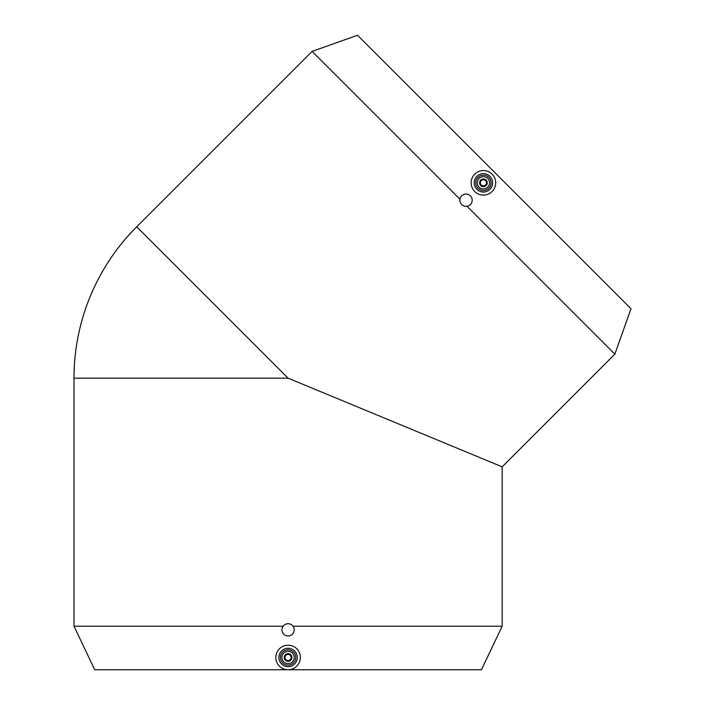 <?xml version="1.0" encoding="UTF-8"?>
<svg xmlns="http://www.w3.org/2000/svg" width="705" height="705" viewBox="0 0 705 705"><rect width="100%" height="100%" fill="white"/><g stroke="black" fill="none" stroke-linecap="round" stroke-linejoin="round"><path stroke-width="1.06" d="M472.191 200.194A6.142 6.142 0 0 0 462.982 194.88A6.142 6.142 0 0 0 462.982 205.516A6.142 6.142 0 0 0 472.191 200.194M502.172 466.842L288.089 378.162L136.708 226.781L312.095 51.395L357.541 35.25L631.001 308.711L614.857 354.157L502.172 466.842L502.172 626.207L481.453 669.75L94.717 669.75L73.999 626.207L283.146 626.207M312.095 51.395L459.986 199.277M466.966 206.265L614.857 354.157M294.223 629.847A6.142 6.142 0 0 0 285.014 624.533A6.142 6.142 0 0 0 285.014 635.161A6.142 6.142 0 0 0 294.223 629.847M293.024 626.207L502.172 626.207M474.738 174.153A12.276 12.276 0 0 0 480.237 194.695A12.276 12.276 0 0 0 495.271 179.652A12.276 12.276 0 0 0 474.738 174.153M476.906 176.321A9.209 9.209 0 0 0 481.03 191.725A9.209 9.209 0 0 0 492.31 180.454A9.209 9.209 0 0 0 476.906 176.321M477.99 177.404A7.676 7.676 0 0 0 481.427 190.244A7.676 7.676 0 0 0 490.83 180.85A7.676 7.676 0 0 0 477.99 177.404M479.074 178.488A6.142 6.142 0 0 0 481.823 188.764A6.142 6.142 0 0 0 489.349 181.247A6.142 6.142 0 0 0 479.074 178.488M480.704 180.119A3.833 3.833 0 0 0 482.423 186.543A3.833 3.833 0 0 0 487.12 181.837A3.833 3.833 0 0 0 480.704 180.119M481.242 180.665A3.067 3.067 0 0 0 482.625 185.794A3.067 3.067 0 0 0 486.379 182.04A3.067 3.067 0 0 0 481.242 180.665M288.089 645.198A12.276 12.276 0 0 0 277.453 663.608A12.276 12.276 0 0 0 298.717 663.608A12.276 12.276 0 0 0 288.089 645.198M288.089 648.265A9.209 9.209 0 0 0 280.114 662.074A9.209 9.209 0 0 0 296.056 662.074A9.209 9.209 0 0 0 288.089 648.265M288.089 649.798A7.676 7.676 0 0 0 281.445 661.308A7.676 7.676 0 0 0 294.734 661.308A7.676 7.676 0 0 0 288.089 649.798M288.089 651.332A6.142 6.142 0 0 0 282.767 660.541A6.142 6.142 0 0 0 293.403 660.541A6.142 6.142 0 0 0 288.089 651.332M288.089 653.632A3.833 3.833 0 0 0 284.767 659.395A3.833 3.833 0 0 0 291.412 659.395A3.833 3.833 0 0 0 288.089 653.632M288.089 654.407A3.067 3.067 0 0 0 285.428 659.008A3.067 3.067 0 0 0 290.742 659.008A3.067 3.067 0 0 0 288.089 654.407M73.999 626.207L73.999 378.162L288.089 378.162M136.708 226.781A214.082 214.082 0 0 0 73.999 378.162"/></g></svg>
